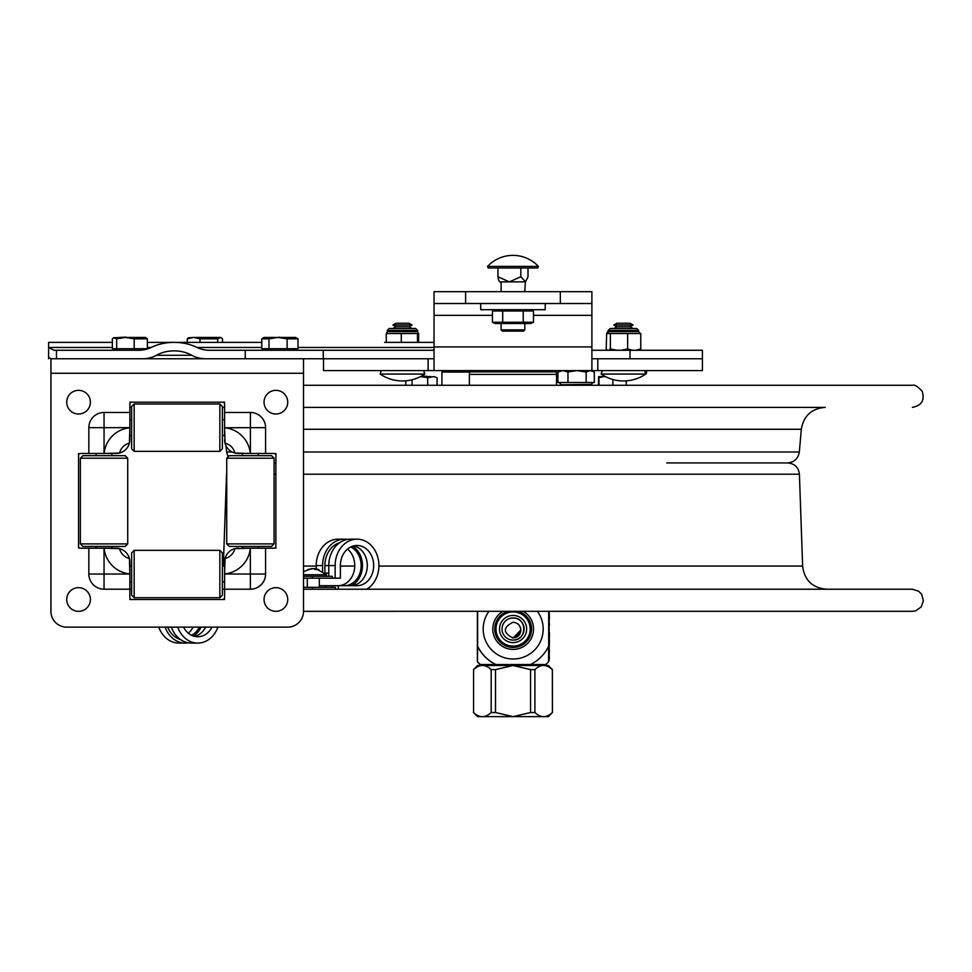 <?xml version="1.0" encoding="UTF-8"?>
<svg xmlns="http://www.w3.org/2000/svg" width="972" height="972" viewBox="0 0 972 972"><rect width="100%" height="100%" fill="white"/><g stroke="black" fill="none" stroke-linecap="round" stroke-linejoin="round"><path stroke-width="1.46" d="M645.76 374.062L601.182 374.062A39.463 39.463 0 0 0 645.76 374.062A1.895 1.895 0 0 0 644.691 370.599L645.76 374.062M630.063 323.239L616.868 323.239L613.842 325L633.1 325L630.063 323.239L633.1 325L630.063 326.75L616.868 326.75L613.842 325M613.867 328.487L616.868 326.75M428.98 376.601L421.714 375.945A39.463 39.463 0 0 0 424.752 374.062L380.173 374.062A39.463 39.463 0 0 0 424.752 374.062L423.683 370.599M412.092 325L392.834 325L395.871 326.75L392.858 328.487L389.189 328.487L392.858 328.487L395.871 326.75L409.054 326.75L412.067 328.487L409.054 326.75L412.092 325L409.054 323.239L395.871 323.239L392.834 325L395.871 323.239M469.549 372.082L441.92 372.082L441.92 385.277L437.084 385.277L437.084 377.695L433.84 376.601L427.68 377.695L427.68 385.277M473.583 669.611L473.583 712.525C479.451 718.041 485.307 718.041 491.176 712.525L491.176 669.611C485.307 664.095 479.451 664.095 473.583 669.611L473.583 712.525M495.513 669.611L495.513 712.525L513.07 716.619L530.566 712.525L530.566 669.611L513.07 665.504L495.513 669.611L491.176 669.611M495.513 712.525L491.176 712.525M552.351 669.611L552.424 712.525L552.351 669.611C546.531 664.095 540.724 664.095 534.904 669.611L534.904 712.525C540.724 718.041 546.531 718.041 552.351 712.525M552.424 712.525L548.317 716.643L477.617 716.643L473.498 712.525M534.904 712.525L530.566 712.525M473.498 669.611L477.617 665.492L548.317 665.492L552.424 669.611M530.566 669.611L534.904 669.611M513.009 638.021C502.828 632.76 502.828 627.499 513.009 622.238C517.821 622.7 520.445 625.336 520.907 630.123C520.445 634.923 517.821 637.559 513.009 638.021L520.47 632.651L512.973 638.021L520.81 630.123C520.348 625.336 517.712 622.7 512.912 622.238M520.421 632.651L520.47 632.651C520.992 630.196 521.004 630.196 520.47 632.651C520.992 630.196 521.004 630.196 520.47 632.651M548.585 646.222L548.56 661.762A48.308 48.308 90 0 1 545.778 664.544L480.156 664.544A48.308 48.308 -90 0 1 477.373 661.762L477.519 661.762A48.308 48.308 90 0 0 480.302 664.544M548.439 611.327A39.463 39.463 -90 0 1 548.682 611.825L548.682 646.222A39.463 39.463 -90 0 1 530.372 664.544L538.537 664.544A0.948 0.948 90 0 0 539.484 665.492L486.437 665.492L487.385 664.544M495.999 629.03A17.095 17.095 90 0 0 521.636 643.828A17.095 17.095 90 0 0 521.636 614.219A17.095 17.095 90 0 0 495.999 629.03M499.511 629.03A13.572 13.572 90 0 0 519.874 640.779A13.572 13.572 90 0 0 519.874 617.269A13.572 13.572 90 0 0 499.511 629.03M502.026 629.03A11.044 11.044 -90 0 1 513.082 617.973A11.044 11.044 -90 0 1 524.127 629.03A11.044 11.044 -90 0 1 513.082 640.074A11.044 11.044 -90 0 1 502.026 629.03M518.173 611.327A18.383 18.383 -90 0 1 513.18 647.413A18.383 18.383 -90 0 1 508.174 611.327M513.046 640.074C527.274 640.742 527.322 617.366 513.095 617.973M503.095 611.327A20.363 20.363 90 0 0 516.679 649.089A20.363 20.363 90 0 0 523.264 611.327M488.965 611.327A29.998 29.998 90 0 0 493.667 651.811A29.998 29.998 90 0 0 537.394 611.327M495.963 664.544A39.463 39.463 -90 0 1 477.641 646.222L477.641 611.825A39.463 39.463 -90 0 1 477.884 611.327M261.784 347.454L197.012 347.454A22.32 15.783 180 0 0 209.745 350.272L245.236 350.272L245.236 358.765L50.933 358.765L50.933 373.284L303.507 373.284L303.507 611.339L477.361 611.327L477.373 661.762M477.519 661.762L477.641 646.222M477.544 646.222A39.463 39.463 90 0 0 495.866 664.544M549.18 636.198L549.423 636.879M549.18 636.745L549.18 638.009M549.423 640.062L549.18 648.774M549.399 633.537L549.411 632.395L549.399 633.537M549.387 623.817L549.387 624.692M549.18 611.983L549.472 618.338M549.387 642.091L549.423 640.827L549.411 642.091M549.18 640.827L549.18 643.027M549.18 635.834L549.399 634.91L549.399 635.834M549.423 625.312L549.18 624.291M549.18 658.652L549.18 656.246M549.18 656.112L549.472 650.098M549.18 648.932L549.18 651.848M549.18 643.367L549.459 644.035L549.459 643.027M549.18 638.798L549.18 640.062M549.18 624.753L549.18 632.359M549.18 620.488L549.18 624.158M549.18 660.596L548.56 660.596L549.18 660.596L549.18 611.327M549.18 634.461L549.447 636.636L549.447 634.109M549.18 633.197L549.472 634.461M549.374 657.254L549.374 658.652M549.411 638.798L549.411 638.167L549.423 638.798M598.801 376.601L603.794 376.601L598.995 377.695L598.643 376.601L598.46 385.277L556.531 385.277L556.531 374.39L469.391 374.39L469.391 385.277M470.813 370.599L469.549 371.863L556.373 371.863L555.109 370.599M598.995 377.695L598.995 385.277M612.895 379.517L612.895 385.277M605.447 376.601L603.794 376.601M626.26 380.854L626.26 385.277L912.356 385.277L303.507 385.277L405.798 385.277L405.798 380.817A39.463 39.463 0 0 1 380.173 374.062L381.243 370.599L380.173 374.062M412.043 379.773L412.043 385.277M427.68 377.695L420.487 376.601M422.285 376.601L430.936 376.601M433.84 376.601L437.084 377.695M112.946 548.196L80.457 548.196A1.895 1.895 0 0 1 78.562 546.3L78.562 455.37A1.895 1.895 0 0 1 80.457 453.474L88.853 453.474L88.853 427.656A15.188 15.188 0 0 1 104.04 412.468L129.859 412.468L129.859 404.073A1.895 1.895 0 0 1 131.755 402.177L222.685 402.177A1.895 1.895 0 0 1 224.581 404.073L224.581 436.562M88.853 453.474L112.946 453.474M224.581 565.121L224.581 597.61A1.895 1.895 0 0 1 222.685 599.505L131.755 599.505A1.895 1.895 0 0 1 129.859 597.61L129.859 589.202L104.04 589.202A15.188 15.188 0 0 1 88.853 574.027L88.853 548.196M241.506 453.474L273.995 453.474A1.895 1.895 0 0 1 275.89 455.37L275.89 546.3A1.895 1.895 0 0 1 273.995 548.196L265.587 548.196L265.587 574.027A15.188 15.188 0 0 1 250.412 589.202L223.123 589.226M265.587 548.196L241.506 548.196M265.587 453.474L265.587 427.656A15.188 15.188 0 0 0 250.412 412.468L224.581 412.468M912.356 611.327L303.507 611.327A15.783 15.783 0 0 1 287.724 627.134L66.716 627.134A15.783 15.783 0 0 1 50.933 611.339L50.933 373.284M224.581 561.986A13.815 13.815 0 0 1 225.042 558.487A13.231 13.231 0 0 0 234.872 548.658A13.815 13.815 0 0 0 224.581 562.01L224.581 566.129L224.581 562.01A13.815 13.815 0 0 1 225.042 558.487L224.581 573.905A28.419 28.419 0 0 0 250.29 548.196L234.872 548.658A13.815 13.815 0 0 1 235.722 548.463M131.633 589.226L129.859 589.226L129.859 565.121M88.853 574.027L129.859 574.027L129.41 558.487A13.815 13.815 0 0 1 129.604 559.337M116.555 548.208A13.815 13.815 0 0 0 116.045 548.196L111.926 548.196L116.045 548.196A13.815 13.815 0 0 1 119.58 548.658A13.231 13.231 0 0 0 129.41 558.487A13.815 13.815 0 0 0 119.58 548.658L104.15 548.196A28.419 28.419 0 0 0 129.859 573.905M104.04 412.468L104.04 453.474L119.58 453.025A13.815 13.815 0 0 0 129.41 443.196A13.231 13.231 0 0 0 119.58 453.025A13.815 13.815 0 0 1 118.718 453.219M129.859 436.562L129.859 412.468M129.41 443.196L129.859 427.777A28.419 28.419 0 0 0 104.15 453.474M224.581 427.777L225.042 443.196A13.231 13.231 0 0 1 234.872 453.025L250.29 453.474A28.419 28.419 0 0 0 224.581 427.777L250.412 427.656L250.412 412.468M250.412 589.202L250.29 548.196M303.507 373.284L303.507 358.765M242.514 455.686L242.514 453.474L238.395 453.474A13.815 13.815 0 0 1 237.885 453.474A13.815 13.815 0 0 0 238.395 453.474L238.371 453.474A13.815 13.815 0 0 1 234.872 453.025L234.872 453.025A13.815 13.815 0 0 1 224.581 439.672L224.581 439.696M131.633 435.541L129.859 435.541L129.859 439.672A13.815 13.815 0 0 1 116.045 453.474L111.926 453.474L116.045 453.474M82.887 455.686L125.194 455.686L127.721 458.213L80.36 458.213L82.887 455.686M127.721 543.907L125.194 546.434L82.887 546.434L80.36 543.907L127.721 543.907L127.721 458.213M229.258 455.686L271.565 455.686L274.092 458.213L226.731 458.213L229.258 455.686M274.092 543.907L271.565 546.434L229.258 546.434L226.731 543.907L274.092 543.907L274.092 458.213M222.369 552.874L222.369 595.18L219.842 597.707L219.842 550.346L222.369 552.874M134.16 597.707L131.633 595.18L131.633 552.874L134.16 550.346L134.16 597.707L219.842 597.707M134.16 403.975L131.633 406.503L131.633 448.809L134.16 451.336L219.842 451.336L219.842 403.975L134.16 403.975L134.16 451.336M219.842 403.975L222.369 406.503L222.369 448.809L219.842 451.336M224.581 402.177L222.685 402.177L224.581 402.177M131.755 402.177L129.859 402.177L131.755 402.177M275.89 548.196L275.89 546.3L275.89 548.196M275.89 455.37L275.89 453.474L275.89 455.37M129.859 599.505L131.755 599.505L129.859 599.505M222.685 599.505L224.581 599.505L222.685 599.505M78.562 453.474L78.562 455.37L78.562 453.474M78.562 546.3L78.562 548.196L78.562 546.3M129.859 562.01L129.859 566.129L129.859 562.01A13.815 13.815 0 0 0 129.41 558.487A13.815 13.815 0 0 1 129.859 561.986L129.859 562.01M238.395 548.196A13.815 13.815 0 0 0 234.872 548.658A13.815 13.815 0 0 1 238.371 548.196L238.395 548.196M225.042 443.196A13.815 13.815 0 0 1 224.848 442.333A13.815 13.815 0 0 0 225.042 443.196M78.562 414.011A11.834 11.834 0 0 1 68.307 396.26A11.834 11.834 0 0 1 88.817 396.26A11.834 11.834 0 0 1 78.562 414.011M78.562 611.339A11.834 11.834 0 0 1 68.307 593.588A11.834 11.834 0 0 1 88.817 593.588A11.834 11.834 0 0 1 78.562 611.339M275.89 611.339A11.834 11.834 0 0 1 265.635 593.588A11.834 11.834 0 0 1 286.145 593.588A11.834 11.834 0 0 1 275.89 611.339M275.89 414.011A11.834 11.834 0 0 1 265.635 396.26A11.834 11.834 0 0 1 286.145 396.26A11.834 11.834 0 0 1 275.89 414.011M112.351 348.693L116.689 348.693L116.689 338.851L113.603 337.721L112.351 338.851L112.351 348.693M116.689 348.693L147.367 348.693L147.367 338.851L134.209 338.851L125.449 337.442L116.689 338.851M134.209 348.693L134.209 338.851M125.497 337.442L145.654 337.442L147.367 338.851M125.449 337.442L113.603 337.721M261.784 348.693L269.001 348.693L269.001 338.851L261.784 338.851L261.784 348.693M269.001 348.693L298.003 348.693L298.003 338.851L287.129 338.851L278.065 337.442L269.001 338.851M287.129 348.693L287.129 338.851M262.683 338.256L264.105 337.442L295.67 337.442L298.003 338.851M147.367 342.375L187.219 342.375L187.219 338.851L188.483 337.794L193.622 337.442L187.219 338.851M217.655 342.375L217.655 338.851L200.013 338.851L193.622 337.442L220.668 337.442L217.655 338.851M200.013 342.375L200.013 338.851M197.012 347.454A40.18 28.419 0 0 0 174.097 342.375L261.784 342.375L222.527 342.375L222.527 338.851L221.264 337.794M224.581 589.226L222.369 589.226L224.581 589.178M274.092 462.939L275.89 462.939M666.743 462.939L787.733 462.939C794.634 463.571 798.534 467.338 799.409 474.215L802.617 566.068C804.415 580.199 812.41 587.926 826.589 589.226L823.491 589.226M303.507 587.331L312.364 587.331L312.364 589.226L303.507 589.226L912.356 589.226L918.686 591.219L921.687 594.354L923.4 600.696L921.213 606.893L915.879 610.756L912.356 611.327L549.423 611.327M303.507 451.992L799.324 451.992L801.317 429.272C803.637 415.822 811.608 408.519 825.216 407.377L303.507 407.377M224.581 407.377L222.369 407.377M131.633 407.377L129.859 407.377M193.076 627.134A20.108 16.658 -90 0 1 188.325 633.197M199.442 627.134A20.108 16.658 -90 0 1 191.508 635.275M165.143 627.134A26.414 21.882 90 0 0 185.227 643.075A26.414 21.882 90 0 0 188.325 642.808M158.776 627.134A26.414 21.882 90 0 0 178.86 643.075L185.227 643.075M201.022 627.134A21.748 18.018 -90 0 1 193.392 636.04M205.639 627.134A20.108 16.658 -90 0 1 194.607 636.393M167.67 627.134A23.644 19.586 90 0 0 180.646 639.649M171.339 627.134A26.414 21.882 90 0 0 191.423 643.075L197.79 643.075A26.414 21.882 90 0 0 217.886 627.134M212.005 627.134A20.108 16.658 -90 0 1 197.79 636.757A20.108 16.658 -90 0 1 183.574 627.134M177.706 627.134A26.414 21.882 90 0 0 197.79 643.075M338.292 589.226L338.292 585.691L325.729 585.691L325.729 587.331M338.292 585.691L357.028 585.691A20.108 16.658 90 0 0 373.685 565.582A20.108 16.658 90 0 0 357.028 545.474A20.108 16.658 90 0 0 340.382 565.582L340.382 578.182L332.315 578.182L332.315 576.311L312.364 576.311L312.364 578.206L303.507 578.206M350.661 585.691A20.108 16.658 90 0 0 367.234 567.514A20.108 16.658 90 0 0 353.844 545.851M328.779 576.311L328.779 565.582A26.414 21.882 -90 0 1 350.661 539.156L357.028 539.156A26.414 21.882 -90 0 1 378.327 559.532A26.414 21.882 -90 0 1 366.784 589.226M335.146 578.182L335.146 565.582A26.414 21.882 -90 0 1 357.028 539.156M334.647 578.182L312.364 578.206M352.629 546.191A21.748 18.018 -90 0 1 362.471 566.409A21.748 18.018 -90 0 1 351.39 585.666M344.465 585.691A20.108 16.658 90 0 0 360.806 569.446A20.108 16.658 90 0 0 350.746 546.957M339.884 542.595A23.644 19.586 90 0 0 324.879 565.582L324.879 573.067M328.779 573.115L324.94 573.115M322.583 571.354L322.583 565.582A26.414 21.882 -90 0 1 344.465 539.156A26.414 21.882 -90 0 1 347.563 539.424M316.216 568.79L316.216 565.582A26.414 21.882 -90 0 1 338.098 539.156L344.465 539.156M303.507 576.311L312.364 576.311M338.098 585.691A20.108 16.658 90 0 0 354.002 571.572A20.108 16.658 90 0 0 347.563 549.046M319.363 587.331L319.363 585.691L325.729 585.691M312.364 589.226L335.462 589.226L335.462 587.331L312.364 587.331M331.914 587.331L331.914 585.691M318.974 576.311L325.863 576.311L326.568 574.744L303.507 574.744M318.95 569.628L315.013 568.596L317.006 569.628L312.753 568.596L307.674 569.628L311.611 568.766M326.568 574.744L316.107 568.766L315.013 568.596L315.013 569.604M303.507 571.694L311.611 568.596M313.871 568.596L315.013 568.766M621.144 350.272L627.657 348.96L627.657 333.542L606.686 333.542L608.314 330.383L638.628 330.383L636.733 328.487L610.209 328.487L608.314 330.383L610.209 328.487M608.788 350.272L610.367 348.96L610.367 333.542M610.367 348.96L616.88 350.272M627.657 348.96L632.602 350.272M635.834 350.272L640.767 348.96L640.767 333.542L627.657 333.542M640.256 333.542L638.628 331.646L608.314 331.646L607.816 332.922L608.314 331.646M607.682 350.272L606.176 348.96L606.686 333.542M640.767 348.96L639.26 350.272M635.299 328.487L636.733 328.487L638.628 330.383L638.628 331.646M417.474 342.375L417.474 333.542L386.285 333.542L386.285 342.375M401.302 342.375L401.302 333.542M418.628 342.375L418.628 333.542L417.62 333.542L418.482 333.542M387.293 333.542L386.419 333.542M401.606 328.487L389.189 328.487L387.306 330.383L417.608 330.383L415.712 328.487L401.606 328.487M412.067 328.487L415.712 328.487L417.608 330.383L417.608 331.646L387.306 331.646L387.306 330.383L389.189 328.487M156.431 355.278A28.176 19.926 0 0 1 174.097 350.868A28.176 19.926 0 0 1 191.763 355.278L156.431 355.278A22.32 15.783 0 0 1 142.434 358.765L51.37 358.765L48.6 357.489L48.6 355.278L48.6 358.765L48.6 347.454L53.91 350.272L138.449 350.272A22.32 15.783 0 0 0 151.182 347.454L147.367 347.454M112.351 347.454L48.6 347.454L48.6 342.375L48.6 357.489M205.76 358.765A22.32 15.783 180 0 1 191.763 355.278M174.097 342.375A40.18 28.419 0 0 0 151.182 347.454M245.236 358.765L434.034 358.765L428.117 358.765L428.117 370.599L434.034 370.599L434.034 303.507L591.899 303.507L591.899 291.673L560.322 291.673L560.322 303.507M434.034 350.272L245.236 350.272M434.034 370.599L702.404 370.599L702.404 350.272L591.899 350.272M48.6 350.868L48.6 355.278M465.6 303.507L465.6 291.673L560.322 291.673M465.6 291.673L434.034 291.673L434.034 303.507M590.211 370.599L586.152 372.009L586.152 382.47L594.305 382.47L594.305 372.009L591.899 370.599L591.899 303.507M702.404 358.765L591.899 358.765M323.53 358.765L323.53 370.599L428.117 370.599M586.152 372.009L577.101 370.599M594.305 372.009L590.247 370.599M586.152 382.47L557.916 382.47L557.916 372.009L560.322 370.599M562.91 370.599L557.916 372.009M567.964 382.47L567.964 372.009L562.958 370.599M577.016 370.599L567.964 372.009M545.231 303.507L545.231 309.704L480.703 309.704L480.703 303.507M492.44 310.979L533.494 310.979L533.494 322.242L492.44 322.242L492.44 310.979L495.185 309.704M502.694 310.979L502.694 322.242M523.228 322.242L523.228 310.979M492.44 322.242L495.185 323.53L530.736 323.53L533.494 322.242M509.802 331.136L523.543 331.136L524.807 329.873L501.127 329.873L502.39 331.136L509.802 331.136M501.516 281.88C499.802 282.937 498.612 281.224 497.931 276.753L509.377 281.88L520.822 276.753L525.536 281.831L501.127 281.88L501.127 291.673M525.536 281.831L528.003 276.753L528.003 267.993L537.71 267.993L520.822 267.993L520.822 276.753M497.931 276.753L497.931 267.993L488.223 267.993L528.003 267.993M488.223 267.993L487.531 266.401A34.834 34.834 0 0 1 538.403 266.401L537.71 267.993L538.403 266.401L488.697 266.401M511.211 618.131L514.893 618.131M549.18 659.332L548.56 659.332M129.859 427.656L88.853 427.656M104.04 548.196L104.04 589.202M224.581 574.027L265.587 574.027M265.587 427.656L250.412 427.656L250.412 453.474M128.681 337.442L126.105 337.442M279.523 337.126L278.527 337.442M203.78 337.442L204.387 337.442M274.092 474.215L275.89 474.215M303.507 474.215L799.409 474.215M226.731 472.404L226.731 474.215M378.91 566.068L802.617 566.068M226.525 474.215L223.317 566.068L224.581 566.068M303.507 566.068L316.216 566.068M340.382 566.068L354.744 566.068M801.317 429.272L303.507 429.272M232.15 451.992L226.598 451.992L226.063 445.905M335.146 565.582L324.879 565.582M316.216 565.582L322.583 565.582M56.498 358.765L56.498 350.272M434.034 347.454L298.003 347.454M323.263 358.765L323.263 350.272M630.014 350.272L630.014 358.765M591.899 315.353L533.494 315.353M492.44 315.353L434.034 315.353M591.899 346.919L434.034 346.919M597.816 370.599L597.816 358.765M560.978 384.742L591.268 384.365L593.163 382.47M560.953 384.365L559.058 382.47M601.182 374.062L602.251 370.599M630.063 326.75L633.076 328.487L630.063 326.75L633.1 325M395.871 326.75L392.834 325M450.012 370.599L450.012 372.082M538.537 664.544L539.484 665.492M556.373 374.39L556.373 371.863M469.549 374.39L469.549 371.863M258.297 548.196L258.297 546.434M258.297 455.686L258.297 453.474M242.514 548.196L242.514 546.434M222.369 435.541L224.581 435.541M129.859 419.758L131.633 419.758M222.369 419.758L224.581 419.758M129.859 581.912L131.633 581.912M222.369 581.912L224.581 581.912M129.859 566.129L131.633 566.129M222.369 566.129L224.581 566.129M96.143 453.474L96.143 455.686M96.143 546.434L96.143 548.196M111.926 453.474L111.926 455.686M111.926 546.434L111.926 548.196M80.36 543.907L80.36 458.213M226.731 543.907L226.731 458.213M134.16 550.346L219.842 550.346M115.656 348.693L115.656 350.272M144.075 348.693L144.075 349.762M132.617 337.442L144.281 337.442M125.801 337.126L119.495 337.442M265.684 348.693L265.684 350.272M294.091 348.693L294.091 350.272M293.532 337.442L282.475 337.442M277.676 337.442L267.92 337.442M219.186 337.442L207.607 337.442M204.399 337.442L194.206 337.442M912.356 407.377C921.578 405.64 924.858 400.27 922.185 391.279C917.75 386.455 914.482 384.45 912.356 385.277M226.598 451.992L228.104 456.84M799.324 451.992C798.17 458.711 794.185 462.368 787.381 462.939M307.31 578.206L307.31 587.331M319.314 578.206L319.314 587.331M418.118 332.934L417.608 331.646L418.118 332.934M386.795 332.934L387.306 331.646M434.034 342.375L384.596 342.375M112.351 342.375L48.6 342.375M530.736 309.704L533.494 310.979M501.127 323.53L501.127 329.873M525.33 281.856L524.807 291.673M524.807 323.53L524.807 329.873M538.403 266.401L537.71 267.993L538.403 266.401"/></g></svg>
